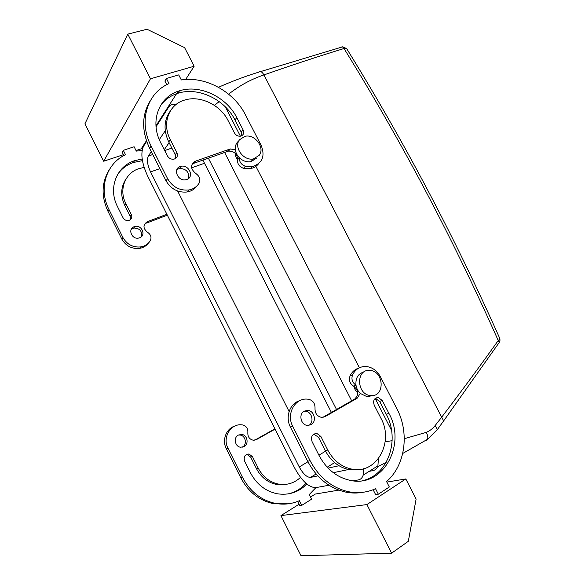 <?xml version="1.0" encoding="UTF-8"?>
<svg xmlns="http://www.w3.org/2000/svg" width="585" height="585" viewBox="0 0 585 585"><rect width="100%" height="100%" fill="white"/><g stroke="black" fill="none" stroke-linecap="round" stroke-linejoin="round"><path stroke-width="0.88" d="M328.112 468.117L338.978 465.733L328.112 468.117M191.587 167.837L204.501 163.252M177.635 191.032L289.107 411.504L177.635 191.032M369.157 471.364L372.543 470.706M377.713 465.931L377.237 467.049M351.665 400.805L224.596 152.444L351.665 400.805M169.123 142.681L164.246 149.68L169.123 142.681M392.162 440.688L385.164 441.777M219.178 101.585L214.41 105.366M235.623 153.687C235.324 155.837 235.974 157.811 237.576 159.595M357.706 392.572C355.658 391.138 354.517 389.142 354.276 386.568M260.669 71.56L341.135 47.29C342.108 46.515 343.066 46.924 344.017 48.511C365.098 82.565 385.369 117.219 404.835 152.48C438.063 212.669 469.199 275.352 498.244 340.521L499.224 342.459L500.014 340.236L499.561 339.205L498.244 340.521C480.892 364.886 462.004 390.48 441.58 417.317L435.116 425.595C432.703 428.659 429.763 430.911 426.282 432.359C427.723 435.203 428.147 437.5 427.547 439.269L425.982 440.651M426.282 432.359L404.293 438.706M347.271 49.615L346.671 48.635L344.017 48.511C318.606 56.292 291.915 65.096 263.93 74.924C251.396 79.107 239.631 85.52 228.618 94.17M344.47 48.358C343.512 46.8 342.481 46.42 341.377 47.224M123.881 155.544L122.192 152.173L123.296 150.323L134.126 146.769L136.312 151.12L142.067 150.411M123.296 150.323L125.504 154.703C106.177 163.668 98.2 188.75 109.081 209.73L107.998 211.361C101.183 196.582 101.505 182.893 108.964 170.286M166.886 214.264L147.281 221.715C142.835 224.845 142.908 228.355 147.493 232.26C150.879 234.548 151.807 237.378 150.272 240.742C148.217 243.967 145.219 246 141.263 246.833C133.285 247.799 127.186 244.72 122.967 237.59L109.081 209.73M142.17 158.974L134.543 160.692C116.473 166.418 107.925 188.348 117.519 206.666L123.04 217.73C124.386 219.96 126.301 220.874 128.802 220.472C131.552 219.426 132.415 217.481 131.369 214.636L125.863 203.638C118.506 189.628 125.139 172.78 139.15 168.56L144.137 167.434M139.661 237.781L138.762 238.044C131.852 239.835 127.398 228.911 134.126 226.709L134.872 226.483C141.775 224.56 146.418 235.484 139.661 237.781M275.089 429.127L256.53 439.562L253.276 440.227C249.451 439.306 247.645 436.754 247.85 432.571C248.069 428.454 246.292 425.909 242.526 424.929L241.897 424.856C230.812 423.321 222.154 437.492 227.967 448.198L242.461 477.272C249.985 491.48 260.925 500.182 275.301 503.378C283.688 504.943 291.718 504.058 299.388 500.716L301.728 505.381L311.615 499.166L309.282 494.537L315.915 487.612M246.365 454.501L247.206 454.523L250.68 457.104L252.427 456.585L248.939 453.997C244.881 454.413 243.433 456.775 244.589 461.082L250.373 472.658C256.53 484.263 265.495 491.298 277.275 493.769C288.741 495.51 298.613 492.285 306.884 484.087M252.427 456.585L258.19 468.102C262.943 477.024 269.868 482.384 278.957 484.175C287.198 485.353 294.387 483.086 300.514 477.375M244.069 446.567C249.232 444 247.309 434.728 241.583 434.421L238.329 435.086C233.188 437.565 234.958 446.83 240.676 447.24L244.069 446.567M449.039 413.368L442.399 422.641M237.788 141.811L237.093 142.623C235.601 144.656 235.016 147.054 235.331 149.826L230.366 148.956L229.071 149.394L227.243 151.552L228.523 151.113C234.358 151.12 237.364 154.001 237.547 159.756C237.291 163.895 239.272 166.747 243.484 168.297L250.526 168.597C253.912 167.932 256.596 166.315 258.577 163.741M227.243 151.552L194.198 163.156M193.525 163.398L195.843 161.036L229.057 149.365L227.221 151.522M196.838 186.015C194.534 189.24 191.295 191.236 187.127 191.997C178.023 192.838 170.981 189.094 166.016 180.765L149.621 148.29C141.475 130.886 141.665 115.099 150.177 100.934M235.331 149.826C235.755 152.802 237.115 155.456 239.411 157.774C239.228 161.884 241.225 164.707 245.393 166.242L252.464 166.549C262.438 163.23 265.327 156.151 261.137 145.321L245.407 114.784C233.927 91.765 205.627 75.984 181.313 79.962L178.725 74.902L166.411 78.478L164.882 81.015L166.754 84.686M176.845 152.524L170.315 139.661C161.606 123.267 168.948 104.225 184.882 99.998C200.267 95.172 220.421 104.956 228.077 120.532L234.417 132.875C235.96 135.398 238.058 136.488 240.706 136.137C243.528 135.106 244.325 133.029 243.104 129.907L236.793 117.643C226.658 97.037 199.836 84.116 179.471 90.814C158.908 96.554 149.416 121.358 160.773 142.828L167.332 155.771C168.911 158.389 171.134 159.515 174.001 159.149C177.145 158.045 178.089 155.837 176.845 152.524L175.229 154.725L175.624 158.455M175.229 154.725L168.743 141.928C163.464 130.609 163.866 120.495 169.935 111.589M160.188 106.09C164.531 99.918 170.432 95.64 177.884 93.278C198.169 86.58 224.867 99.413 234.951 119.918L241.225 132.13L241.634 135.808M176.875 169.613L179.449 168.421C186.425 168.765 189.394 172.165 188.355 178.637M358.81 368.06C354.824 369.303 351.885 371.98 349.984 376.075C348.667 380.287 349.859 383.643 353.559 386.137C358.627 390.444 359 394.765 354.664 399.087L323.395 417.017M299.747 400.666C289.926 403.233 284.975 416.929 290.438 427.138L307.681 461.272L310.094 460.68L292.749 426.355C285.824 413.712 295.374 397.244 308.039 399.219L308.756 399.314C313.07 400.513 315.161 403.518 315.022 408.33C314.905 413.222 317.033 416.228 321.406 417.354L325.092 416.63L357.216 398.195L360.228 393.412C357.94 391.146 356.521 388.381 355.98 385.12C352.338 382.583 351.175 379.226 352.492 375.065C355.366 369.215 359.885 366.356 366.042 366.502C372.177 367.153 376.945 370.532 380.338 376.645L396.827 408.652C409.595 432.6 405.551 465.207 386.546 481.543L389.325 486.983L378.334 494.208L375.614 494.603L373.128 489.725M307.681 461.272C316.617 477.982 329.282 488.248 345.676 492.087C351.483 493.272 357.208 493.345 362.839 492.299M322.774 417.376L325.655 416.264M362.056 480.731C388.133 475.773 400.301 439.664 386.239 414.202L379.636 401.361L375.27 398.341M325.311 450.713L327.783 450.07L320.902 436.505L318.467 437.222L325.311 450.713C330.942 461.185 338.934 467.503 349.274 469.675L360.777 469.294M318.467 437.222L313.728 434.114M308.741 425.427C314.503 422.465 312.068 411.686 305.575 411.255L303.995 411.27M150.477 78.785L194.147 66.244L184.597 47.634L147.018 29.25L127.786 34.135L150.477 78.785L103.662 161.233L123.45 154.681M136.012 150.52L141.263 148.787L146.433 140.714M194.147 66.244L185.65 79.501M178.118 91.26L155.961 125.841M148.473 243.031C146.418 245.795 143.61 247.55 140.049 248.296C132.1 249.261 126.024 246.197 121.826 239.097L107.998 211.361M146.053 223.265L147.837 221.532M167.339 215.163L146.645 223.039M117.614 174.476C121.49 168.831 126.748 164.838 133.387 162.491L142.44 160.641M130.411 219.689L130.206 216.231L124.722 205.276C120.313 195.675 120.759 186.907 126.046 178.959M131.252 229.276L133.687 228.026C139.903 228.194 142.411 231.141 141.204 236.867M274.928 428.82L255.433 439.781M254.687 440.198L257.027 439.247M234.782 426.099C226.227 428.527 221.773 440.183 226.315 448.753L240.735 477.696C248.223 491.839 259.118 500.497 273.436 503.678L288.325 503.809M301.728 505.381L299.769 505.667L297.641 501.44M366.912 504.577L405.807 478.94L416.118 499.049L408.315 541.308L391.606 553.169L366.912 504.577L280.939 515.604L299.059 504.255M310.555 497.053L315.352 494.04L338.825 490.12M386.831 482.106L405.807 478.94M250.68 457.104L256.413 468.563C261.144 477.448 268.032 482.779 277.093 484.563L287.023 484.212M287.893 493.959C294.979 492.394 301.012 488.848 305.984 483.327M242.197 447.218L242.358 447.13C247.499 444.571 245.59 435.342 239.887 435.035L238.292 435.101M218.454 87.282C232.537 81.081 245.89 76.057 258.526 72.226C260.215 70.719 262.014 71.619 263.93 74.924L443.635 420.907L498.471 343.541M499.436 337.618L499.561 339.205M166.411 78.478L169.006 83.582C147.04 92.949 138.206 121.424 151.113 146.031L167.602 178.666C172.597 187.046 179.668 190.82 188.816 189.979C193.335 189.145 196.743 186.907 199.032 183.266C200.721 179.441 199.602 176.151 195.668 173.394C190.337 168.736 190.191 164.692 195.222 161.255L195.858 161.072M180.238 166.52L181.087 166.286C188.97 164.326 194.505 177.065 186.798 179.471L185.767 179.749C177.869 181.569 172.546 168.809 180.238 166.52M378.334 494.208L375.533 488.716C366.956 492.585 357.866 493.565 348.272 491.671C331.812 487.81 319.081 477.477 310.094 460.68M356.66 398.509L354.115 399.401M356.645 398.48L354.101 399.372M386.239 414.202L388.923 413.398C406.641 444.424 383.336 487.978 350.239 480.387C336.763 477.389 326.35 469.046 318.993 455.342L312.083 441.682C310.65 436.615 312.244 433.865 316.858 433.426L320.902 436.505M388.923 413.398L382.283 400.491L378.181 397.478C374.115 398.027 372.806 400.601 374.239 405.208L380.908 418.202C394.319 441.829 376.689 474.574 351.863 469.141C341.479 466.954 333.45 460.6 327.783 450.07M304.237 411.131C298.445 413.961 300.712 424.849 307.242 425.397L311.096 424.659C316.909 421.712 314.474 410.838 307.937 410.407L304.237 411.131M127.786 34.135L84.942 123.808L103.662 161.233M239.411 157.774C242.899 161.007 246.716 162.316 250.87 161.679L256.552 158.169M391.606 553.169L301.026 555.75L280.939 515.604M355.98 385.12C355.439 378.005 358.122 373.61 364.024 371.936M372.842 395.504L367.131 396.74L360.228 393.412M239.601 139.691C233.313 147.054 243.623 161.306 253.48 158.879L259.177 155.361C265.371 147.8 254.782 133.651 244.925 136.342L239.601 139.691M371.014 395.57L370.619 395.533C356.411 394.736 355.782 368.74 369.852 370.437L369.859 370.437C383.994 370.802 385.354 396.915 371.014 395.57M146.659 141.38L143.471 146.352C140.407 153.372 141.797 163.273 147.639 176.048L294.686 468.051C301.758 480.899 308.756 487.429 315.681 487.656L329.004 485.243M307.937 461.77L299.257 466.969C303.089 473.894 306.84 477.367 310.503 477.404L317.816 475.89M372.974 470.625C375.343 470.135 376.989 468.534 377.903 465.814L378.422 458.698M353.252 480.841L358.371 479.912C360.696 479.473 362.298 477.886 363.161 475.174L363.651 468.702M333.304 472.687L348.543 469.536M299.257 466.969L150.542 171.91C147.413 165.058 146.674 159.771 148.319 156.056L151.296 151.61M202.893 160.093L331.402 412.425M208.37 158.162L336.521 409.493M175.8 104.708C172.831 103.684 170.491 104.437 168.773 106.953L156.041 126.784M165.262 130.74L159.303 139.639M318.913 455.181L325.56 451.196M327.212 467.174L334.649 462.618M192.37 163.478L193.884 162.944M171.873 148.115L164.677 150.535L171.866 148.085M391.519 430.311L375.146 398.451M359.38 367.768L255.513 165.621M253.122 160.963L252.135 159.047M240.398 136.195L225.298 106.814M435.116 425.595L437.426 429.507L427.547 439.269L402.721 453.455M443.635 420.907L437.426 429.507M121.826 239.097L122.967 237.59M125.863 203.638L124.722 205.276M130.206 216.231L131.369 214.636M226.315 448.753L227.967 448.198M240.735 477.696L242.461 477.272M256.413 468.563L258.19 468.102M239.367 157.723L237.547 159.756M167.602 178.666L166.016 180.765M151.113 146.031L149.621 148.29M245.393 166.242L243.484 168.297M170.315 139.661L168.743 141.928M243.104 129.907L241.225 132.13M236.793 117.643L234.951 119.918M355.994 385.222L353.559 386.137M352.492 375.065L349.984 376.075M292.749 426.355L290.438 427.138M379.636 401.361L382.283 400.491M316.105 473.974L310.503 477.404M159.902 168.655L150.542 171.91M152.765 154.528L148.349 156.012M386.268 462.23L377.471 466.925M192.472 163.332L194.008 162.791M500.014 340.236L499.846 338.547C470.969 273.839 440.015 211.587 406.999 151.8C387.687 116.817 367.577 82.434 346.671 48.635L342.671 46.815M141.263 246.833L140.049 248.296M134.543 160.692L133.387 162.491M134.872 226.483L133.687 228.026M273.436 503.678L275.301 503.378M247.206 454.523L248.939 453.997M277.093 484.563L278.957 484.175M239.887 435.035L241.583 434.421M500.007 340.229L499.224 342.459M230.366 148.956L228.523 151.113M188.816 189.979L187.127 191.997M252.464 166.549L250.526 168.597M179.471 90.814L177.884 93.278M181.087 166.286L179.449 168.421M345.676 492.087L348.272 491.671M375.548 398.363L378.181 397.478M349.274 469.675L351.863 469.141M314.438 434.158L316.851 433.426M305.575 411.255L307.937 410.407M250.87 161.679L253.48 158.879M370.619 395.533L367.131 396.74M377.903 465.814L363.161 475.174M152.78 154.55L148.319 156.056"/></g></svg>

